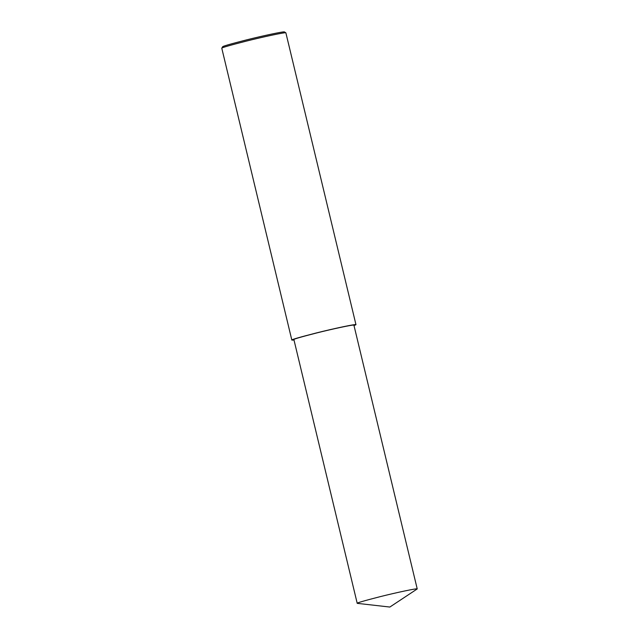 <?xml version="1.0" encoding="UTF-8"?>
<svg xmlns="http://www.w3.org/2000/svg" width="639" height="639" viewBox="0 0 639 639"><rect width="100%" height="100%" fill="white"/><g stroke="black" fill="none" stroke-linecap="round" stroke-linejoin="round"><path stroke-width="0.96" d="M354.006 325.61L355.971 324.692L285.873 32.821C285.577 32.062 262.917 36.926 246.454 41.08C229.721 45.361 221.493 47.733 221.781 48.205L291.831 340.084L293.996 340.02M285.873 32.821L284.451 31.95C284.163 31.215 262.317 35.912 246.446 39.914C230.304 44.043 222.372 46.335 222.652 46.783L221.781 48.205M355.971 324.692C356.514 323.701 332.999 328.742 316.137 333.007C299.092 337.376 290.993 339.74 291.831 340.084M417.227 588.934L353.91 325.179C354.413 324.261 332.408 328.973 316.632 332.967C300.689 337.057 293.109 339.269 293.892 339.589L357.217 603.344L389.846 607.05L417.227 588.934C417.738 588.008 395.733 592.72 379.957 596.714C364.006 600.812 356.426 603.016 357.217 603.344M293.964 339.876L292.878 340.148"/></g></svg>
